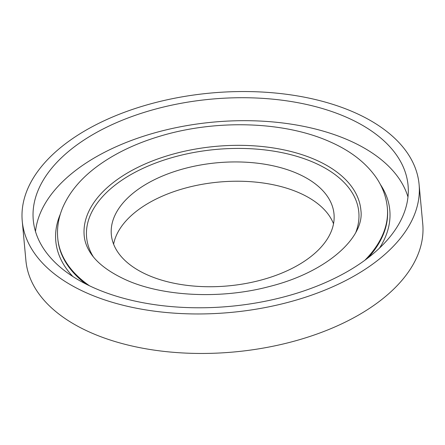 <?xml version="1.0" encoding="UTF-8"?>
<svg xmlns="http://www.w3.org/2000/svg" width="445" height="445" viewBox="0 0 445 445"><rect width="100%" height="100%" fill="white"/><g stroke="black" fill="none" stroke-linecap="round" stroke-linejoin="round"><path stroke-width="0.67" d="M87.192 293.16A199.271 110.154 174.7 0 1 22.25 221.159A199.271 110.154 174.7 0 1 135.558 108.391A199.271 110.154 174.7 0 1 354.142 112.34A199.271 110.154 174.7 0 1 419.084 184.341A199.271 110.154 174.7 0 1 305.776 297.11A199.271 110.154 174.7 0 1 87.192 293.16M419.084 184.341L422.75 223.841A199.271 110.154 174.7 0 1 309.442 336.609A199.271 110.154 174.7 0 1 90.858 332.66A199.271 110.154 174.7 0 1 25.916 260.659L22.25 221.159M35.494 231.511A188.202 104.035 174.7 0 1 151.951 133.645A188.202 104.035 174.7 0 1 348.858 140.325A188.202 104.035 174.7 0 1 407.97 196.957M346.727 117.363A188.202 104.035 174.7 0 1 408.065 185.365A188.202 104.035 174.7 0 1 301.048 291.87A188.202 104.035 174.7 0 1 94.607 288.137A188.202 104.035 174.7 0 1 33.275 220.136A188.202 104.035 174.7 0 1 140.286 113.631A188.202 104.035 174.7 0 1 346.727 117.363M147.779 275.066A111.812 61.811 174.7 0 1 111.333 234.665A111.812 61.811 174.7 0 1 174.913 171.392A111.812 61.811 174.7 0 1 297.566 173.606A111.812 61.811 174.7 0 1 334.006 214.012A111.812 61.811 174.7 0 1 270.427 277.285A111.812 61.811 174.7 0 1 147.779 275.066M113.609 244.183A111.812 61.811 174.7 0 1 184.77 188.246A111.812 61.811 174.7 0 1 299.351 192.896A111.812 61.811 174.7 0 1 333.522 223.779M355.894 232.173A136.682 75.555 -5.3 0 0 314.259 162.681A136.682 75.555 -5.3 0 0 148.602 165.857A136.682 75.555 -5.3 0 0 93.161 256.543M315.594 159.838A138.935 76.801 174.7 0 1 360.912 210.429C364.639 237.485 326.725 272.412 268.691 286.702C220.297 299.468 162.481 296.426 125.935 279.866C107.089 271.205 94.629 261.148 88.572 249.706C86.119 245.178 84.672 240.645 84.233 236.1A138.935 76.801 174.7 0 1 162.876 157.191A138.935 76.801 174.7 0 1 315.594 159.838M368.171 257.772A165.507 91.486 -5.3 0 0 387.423 208.588L387.339 207.67A165.507 91.486 174.7 0 1 364.867 260.253M380.319 184.386A167.72 92.71 174.7 0 1 379.507 248.093M89.506 285.796A165.507 91.486 174.7 0 1 57.744 238.247L57.833 239.165A165.507 91.486 -5.3 0 0 85.807 283.966M72.88 276.54A167.72 92.71 174.7 0 1 60.364 214.067M387.339 207.67C386.293 196.99 382.617 187 376.314 177.711C365.879 162.709 350.393 150.716 329.851 141.738C283.966 121.123 215.419 119.21 159.371 136.376C134.996 143.724 114.159 153.809 96.865 166.619C80.984 178.428 69.698 191.862 63.012 206.914C58.568 217.166 56.815 227.606 57.744 238.247"/></g></svg>
